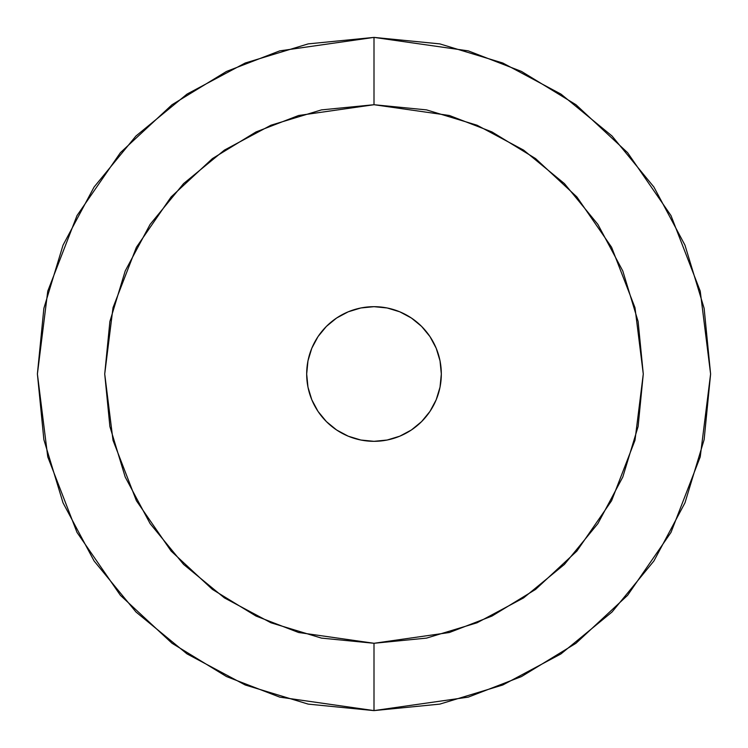 <?xml version="1.0" encoding="UTF-8"?>
<svg xmlns="http://www.w3.org/2000/svg" width="748" height="748" viewBox="0 0 748 748"><rect width="100%" height="100%" fill="white"/><g stroke="black" fill="none" stroke-linecap="round" stroke-linejoin="round"><path stroke-width="1.12" d="M374 37.4L279.752 50.864L226.504 71.434L172.04 104.72L120.4 152.676L76.997 215.602L47.76 291.14L37.4 374L47.76 456.86L76.997 532.398L120.4 595.324L172.04 643.28L226.504 676.566L279.752 697.136L374 710.6L374 643.28L298.602 632.509L256.003 616.053L212.432 589.424L171.114 551.061L136.398 500.721L113.004 440.282L104.72 374L113.004 307.718L136.398 247.279L171.114 196.939L212.432 158.576L256.003 131.947L298.602 115.491L374 104.72L449.398 115.491L491.997 131.947L535.568 158.576L576.886 196.939L611.602 247.279L634.996 307.718L643.28 374L634.996 440.282L611.602 500.721L576.886 551.061L535.568 589.424L491.997 616.053L449.398 632.509L374 643.28L374 710.6L468.248 697.136L521.496 676.566L575.96 643.28L627.6 595.324L671.003 532.398L700.24 456.86L710.6 374L700.24 291.14L671.003 215.602L627.6 152.676L575.96 104.72L521.496 71.434L468.248 50.864L374 37.4L374 104.72L426.538 109.891L477.046 125.215L523.6 150.105L564.413 183.587L597.895 224.4L622.785 270.954L638.109 321.462L643.28 374L638.109 426.538L622.785 477.046L597.895 523.6L564.413 564.413L523.6 597.895L477.046 622.785L426.538 638.109L374 643.28L321.462 638.109L270.954 622.785L224.4 597.895L183.587 564.413L150.105 523.6L125.215 477.046L109.891 426.538L104.72 374L109.891 321.462L125.215 270.954L150.105 224.4L183.587 183.587L224.4 150.105L270.954 125.215L321.462 109.891L374 104.72L374 37.4L308.335 43.87M374 441.32A67.32 67.32 0 0 1 306.68 374A67.32 67.32 0 0 1 374 306.68A67.32 67.32 0 0 1 441.32 374A67.32 67.32 0 0 1 374 441.32L387.137 440.03L399.759 436.196L411.4 429.978L421.601 421.601L429.978 411.4L436.196 399.759L440.03 387.137L441.32 374L440.03 360.863L436.196 348.241L429.978 336.6L421.601 326.399L411.4 318.022L399.759 311.804L387.137 307.97L374 306.68L360.863 307.97L348.241 311.804L336.6 318.022L326.399 326.399L318.022 336.6L311.804 348.241L307.97 360.863L306.68 374L307.97 387.137L311.804 399.759L318.022 411.4L326.399 421.601L336.6 429.978L348.241 436.196L360.863 440.03L374 441.32M308.054 43.926L245.185 63.019L187.084 94.061M186.991 94.126L135.986 135.986M135.827 136.155L94.192 186.907M93.996 187.196L63.019 245.185L43.87 308.335L37.4 373.888M37.4 374L43.87 439.665L63.019 502.815L94.052 560.897M94.126 561.009L135.986 612.014L186.907 653.808M186.991 653.874L245.185 684.981L308.083 704.083M308.335 704.13L373.888 710.6M374 710.6L439.665 704.13M439.946 704.074L502.815 684.981L560.916 653.939M561.009 653.874L612.014 612.014M612.173 611.845L653.808 561.094M654.004 560.804L684.981 502.815L704.13 439.665L710.6 374.112M710.6 374L704.13 308.335L684.981 245.185L653.948 187.103M653.874 186.991L612.014 135.986L561.094 94.192M561.009 94.126L502.815 63.019L439.918 43.917M439.665 43.87L374.112 37.4"/></g></svg>
